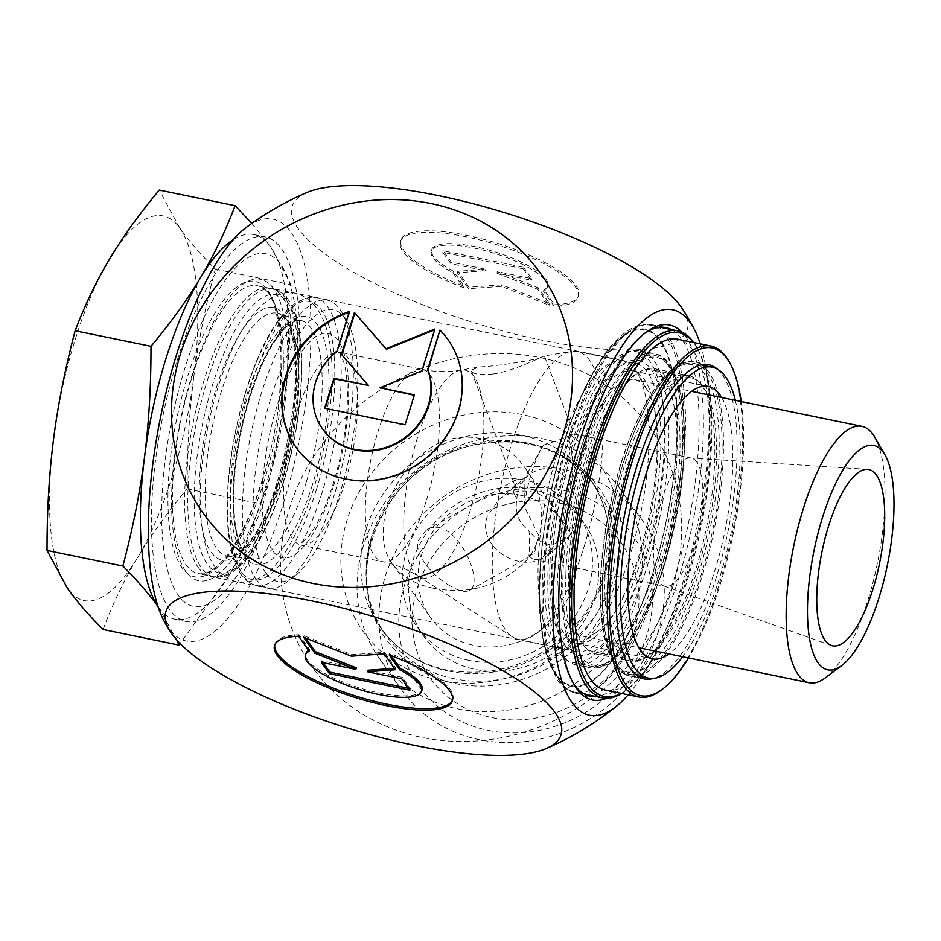 <?xml version="1.0" encoding="UTF-8"?>
<svg xmlns="http://www.w3.org/2000/svg" width="941" height="941" viewBox="0 0 941 941"><rect width="100%" height="100%" fill="white"/><g stroke="black" fill="none" stroke-linecap="round" stroke-linejoin="round"><path stroke-width="0.71" stroke-dasharray="4.71 3.53" d="M389.151 654.865L389.621 653.36L391.244 655.654M298.603 636.257L299.073 634.752A93.124 25.689 -162.7 0 0 275.019 643.997A93.124 25.689 -162.7 0 0 274.819 644.761M452.562 700.128A93.124 25.689 -162.7 0 0 452.844 699.386A93.124 25.689 -162.7 0 0 389.621 653.36M422.027 689.788A60.847 16.785 17.3 0 1 358.933 687.718A60.847 16.785 17.3 0 1 305.825 653.595M308.601 650.36A60.847 16.785 17.3 0 1 309.707 649.76L299.073 634.752M309.236 651.254L309.707 649.76M409.9 690.2L410.37 688.706L402.313 677.332L367.825 670.251M401.842 678.837L402.313 677.332M394.408 668.345L395.867 668.239L384.587 652.325L351.863 654.665L304.108 635.787L305.766 638.127M395.396 669.745L395.867 668.239M384.128 653.83L384.587 652.325M351.405 656.171L351.863 654.665M303.637 637.292L304.108 635.787M356.31 667.875L321.822 660.794L323.151 662.664M321.351 662.299L321.822 660.794M408.57 688.33L410.37 688.706M349.405 311.447L349.805 312.024A93.124 84.196 -35.3 0 0 349.158 312.247M296.239 447.61A93.124 84.196 -35.3 0 0 296.439 447.892A93.124 84.196 -35.3 0 0 421.098 462.749A93.124 84.196 -35.3 0 0 448.41 340.219A93.124 84.196 -35.3 0 0 448.21 339.936M322.575 428.955A60.847 55.013 144.7 0 1 337.501 351.511L349.805 312.024M405.1 424.756L414.275 395.302M380.34 388.327L422.274 371.472L434.66 329.856M341.818 354.863L368.825 385.951M325.163 408.323L405.512 425.332M554.578 304.743A93.124 25.689 -162.7 0 0 578.633 295.498A93.124 25.689 -162.7 0 0 497.366 243.284A93.124 25.689 -162.7 0 0 400.807 240.12A93.124 25.689 -162.7 0 0 464.031 286.135L453.397 271.137A60.847 16.785 17.3 0 1 431.625 249.706A60.847 16.785 17.3 0 1 494.719 251.776A60.847 16.785 17.3 0 1 547.827 285.899A60.847 16.785 17.3 0 1 543.945 289.746L554.578 304.743L554.108 306.248L543.475 291.24A60.847 16.785 -162.7 0 0 547.356 287.405A60.847 16.785 -162.7 0 0 494.248 253.282A60.847 16.785 -162.7 0 0 431.154 251.212A60.847 16.785 -162.7 0 0 452.927 272.631L463.56 287.64A93.124 25.689 17.3 0 1 400.348 241.614A93.124 25.689 17.3 0 1 496.895 244.778A93.124 25.689 17.3 0 1 578.174 297.003A93.124 25.689 17.3 0 1 554.108 306.248M464.031 286.135L463.56 287.64M543.945 289.746L543.475 291.24M453.397 271.137L452.927 272.631M523.302 268.844L531.359 280.206L496.883 273.125L537.805 289.299L549.085 305.213L501.318 286.335L468.594 288.675L457.314 272.761L485.356 270.749L450.88 263.668L442.823 252.294L523.302 268.844L523.772 267.338L443.293 250.8L451.339 262.163L485.827 269.255L457.785 271.255L469.065 287.17L501.788 284.829L549.544 303.708L538.276 287.805L497.342 271.62L531.83 278.701L523.772 267.338M531.83 278.701L531.359 280.206M497.342 271.62L496.883 273.125M538.276 287.805L537.805 289.299M549.544 303.708L549.085 305.213M501.788 284.829L501.318 286.335M469.065 287.17L468.594 288.675M457.785 271.255L457.314 272.761M485.827 269.255L485.356 270.749M451.339 262.163L450.88 263.668M443.293 250.8L442.823 252.294M457.632 708.844A147.243 133.116 -35.3 0 0 613.285 646.455A147.243 133.116 -35.3 0 0 619.86 488.579A147.243 133.116 -35.3 0 0 422.756 465.089A147.243 133.116 -35.3 0 0 379.588 658.841A147.243 133.116 -35.3 0 0 457.632 708.844M672.768 586.89A206.949 187.094 144.7 0 1 334.137 692.305A206.949 187.094 144.7 0 1 436.589 363.355A206.949 187.094 144.7 0 1 672.768 586.89M565.341 645.985A150.513 49.132 101.6 0 0 657.324 513.574A150.513 49.132 101.6 0 0 620.178 366.073A150.513 49.132 101.6 0 0 560.236 497.965A150.513 49.132 101.6 0 0 563.318 642.809A150.513 49.132 101.6 0 0 565.341 645.985M572.775 682.307A188.141 61.412 -78.4 0 1 571.74 680.59A188.141 61.412 -78.4 0 1 567.905 499.542A188.141 61.412 -78.4 0 1 642.821 334.678A188.141 61.412 -78.4 0 1 644.456 333.502M671.368 329.562A188.141 61.412 -78.4 0 1 688.212 524.266A188.141 61.412 -78.4 0 1 595.959 696.54M563.247 642.362A147.243 48.062 -78.4 0 1 561.259 639.245A147.243 48.062 -78.4 0 1 558.26 497.554A147.243 48.062 -78.4 0 1 616.896 368.531A147.243 48.062 -78.4 0 1 634.975 363.003A147.243 48.062 -78.4 0 1 652.419 516.903A147.243 48.062 -78.4 0 1 575.692 651.466A147.243 48.062 -78.4 0 1 563.247 642.362M198.186 567.341A147.243 48.062 101.6 0 0 210.631 576.445A147.243 48.062 101.6 0 0 220.617 575.48A147.243 48.062 101.6 0 0 287.358 441.882A147.243 48.062 101.6 0 0 278.701 292.804A147.243 48.062 101.6 0 0 269.914 287.981A147.243 48.062 101.6 0 0 198.081 401.36A147.243 48.062 101.6 0 0 198.186 567.341M433.46 588.266C415.169 584.408 401.607 576.41 392.797 564.282C371.589 538.311 387.127 481.11 423.027 453.633C453.127 426.685 502.2 433.26 526.278 469.7C546.968 497.46 547.591 540.205 522.925 564.024C497.671 586.643 467.853 594.724 433.46 588.266M606.722 698.293A191.411 62.482 101.6 0 0 692.294 525.102A191.411 62.482 101.6 0 0 681.954 332.197M628.153 694.811A206.949 67.552 101.6 0 0 682.213 584.69A206.949 67.552 101.6 0 0 700.269 343.853M185.695 571.234A153.854 50.226 -78.4 0 1 189.6 383.175A153.854 50.226 -78.4 0 1 269.832 284.37A153.854 50.226 -78.4 0 1 278.865 440.141A153.854 50.226 -78.4 0 1 209.125 579.727A153.854 50.226 -78.4 0 1 185.695 571.234M165.44 623.495A215.348 70.293 101.6 0 0 298.52 444.187A215.348 70.293 101.6 0 0 246.942 226.922M488.214 730.381A130.881 118.331 -35.3 0 0 649.278 571.775A130.881 118.331 -35.3 0 0 439.388 528.642A130.881 118.331 -35.3 0 0 488.214 730.381M479.498 739.697A147.243 133.116 144.7 0 1 401.442 689.694A147.243 133.116 144.7 0 1 444.623 495.942A147.243 133.116 144.7 0 1 641.727 519.432A147.243 133.116 144.7 0 1 635.151 677.308A147.243 133.116 144.7 0 1 479.498 739.697M492.19 717.618A116.978 105.757 -35.3 0 0 629.258 644.973A116.978 105.757 -35.3 0 0 583.385 511.057A116.978 105.757 -35.3 0 0 559.06 502.917A116.978 105.757 -35.3 0 0 412.876 631.87A116.978 105.757 -35.3 0 0 492.19 717.618M520.714 495.26A81.796 73.951 -35.3 0 0 434.236 529.924A81.796 73.951 -35.3 0 0 430.59 617.625A81.796 73.951 -35.3 0 0 473.946 645.408A81.796 73.951 -35.3 0 0 560.424 610.744A81.796 73.951 -35.3 0 0 564.071 523.043A81.796 73.951 -35.3 0 0 520.714 495.26M531.818 489.32A98.158 88.748 144.7 0 1 552.226 496.154A98.158 88.748 144.7 0 1 583.855 522.655A98.158 88.748 144.7 0 1 579.468 627.906A98.158 88.748 144.7 0 1 475.699 669.486A98.158 88.748 144.7 0 1 423.662 636.151A98.158 88.748 144.7 0 1 409.147 597.535A98.158 88.748 144.7 0 1 531.818 489.32M469.277 660.417A98.158 88.748 144.7 0 1 417.239 627.082A98.158 88.748 144.7 0 1 446.022 497.918A98.158 88.748 144.7 0 1 577.421 513.586A98.158 88.748 144.7 0 1 573.034 618.837A98.158 88.748 144.7 0 1 469.277 660.417M683.013 309.695A206.949 57.083 17.3 0 1 540.852 339.972A206.949 57.083 17.3 0 1 340.277 264.28A206.949 57.083 17.3 0 1 306.837 192.529M274.137 492.79A179.966 58.742 -78.4 0 1 162.887 541.687A179.966 58.742 -78.4 0 1 251.988 255.623A179.966 58.742 -78.4 0 1 274.137 492.79M696.846 462.137A65.447 21.361 101.6 0 0 691.317 458.091A65.447 21.361 101.6 0 0 690.353 457.961A65.447 21.361 101.6 0 0 659.123 509.54A65.447 21.361 101.6 0 0 659.241 581.973A65.447 21.361 101.6 0 0 664.028 586.031A65.447 21.361 101.6 0 0 664.969 586.29A65.447 21.361 101.6 0 0 696.893 535.899A65.447 21.361 101.6 0 0 696.846 462.137M584.079 546.627A146.914 47.956 101.6 0 0 589.772 360.579A146.914 47.956 101.6 0 0 577.351 351.499A146.914 47.956 101.6 0 0 571.211 351.416A146.914 47.956 101.6 0 0 500.8 485.744A146.914 47.956 101.6 0 0 512.527 636.963A146.914 47.956 101.6 0 0 518.197 639.315A146.914 47.956 101.6 0 0 584.079 546.627M558.648 538.687C565.294 519.538 552.002 495.284 531.089 491.72C518.856 489.649 507.987 492.437 498.459 500.071L487.285 516.409C475.887 548.18 524.055 576.515 548.191 554.449L558.648 538.687M492.884 374.024C480.239 375.2 473.064 374.224 471.359 371.107L471.488 369.954L479.44 366.943C500.236 366.084 546.639 358.027 544.369 355.969C544.968 355.004 515.762 370.801 492.884 374.024M449.563 585.573C433.307 576.115 414.146 555.519 418.286 540.746L426.108 530.301C453.197 511.61 486.803 582.891 469.253 590.489C464.936 592.583 458.373 590.948 449.563 585.573M825.304 677.838A130.881 42.721 101.6 0 0 877.424 563.141A130.881 42.721 101.6 0 0 874.754 437.2M645.773 387.739A130.881 42.721 101.6 0 0 634.716 379.646A130.881 42.721 101.6 0 0 566.517 499.259A130.881 42.721 101.6 0 0 582.02 636.057A130.881 42.721 101.6 0 0 598.088 631.14A130.881 42.721 101.6 0 0 650.207 516.456A130.881 42.721 101.6 0 0 647.537 390.503A130.881 42.721 101.6 0 0 645.773 387.739M635.516 369.978A146.914 47.956 -78.4 0 1 637.492 373.083A146.914 47.956 -78.4 0 1 640.492 514.456A146.914 47.956 -78.4 0 1 581.985 643.197A146.914 47.956 -78.4 0 1 563.953 648.714A146.914 47.956 -78.4 0 1 546.545 495.154A146.914 47.956 -78.4 0 1 623.095 360.897A146.914 47.956 -78.4 0 1 635.516 369.978M265.75 572.916A138.739 45.286 -78.4 0 1 272.267 393.644A138.739 45.286 -78.4 0 1 346.935 321.21A138.739 45.286 -78.4 0 1 349.77 454.715A138.739 45.286 -78.4 0 1 294.521 576.28A138.739 45.286 -78.4 0 1 265.75 572.916M251.835 223.382L270.643 246.754A196.328 64.082 -78.4 0 1 284.594 396.126A196.328 64.082 -78.4 0 1 228.475 576.292A196.328 64.082 -78.4 0 1 175.002 619.225A196.328 64.082 -78.4 0 1 158.406 607.086L157.994 606.51M176.896 640.092L158.406 607.086A196.328 64.082 -78.4 0 1 157.982 606.486M233.38 239.614A196.328 64.082 -78.4 0 1 254.046 234.615A196.328 64.082 -78.4 0 1 270.643 246.754L291.11 284.723C291.216 324.198 289.04 361.32 284.594 396.126C280.136 430.907 272.937 467.018 262.998 504.423C253.294 530.054 241.79 554.014 228.475 576.292L180.143 643.55M103.063 629.482C112.755 603.851 124.271 579.891 137.586 557.613A196.328 64.082 -78.4 0 1 67.517 588.419A196.328 64.082 -78.4 0 1 53.566 439.047A196.328 64.082 -78.4 0 1 109.685 258.869A196.328 64.082 -78.4 0 1 179.755 228.075L159.288 190.094M137.586 557.613C150.913 535.347 167.451 512.422 187.188 488.838C187.083 449.375 189.259 412.24 193.705 377.447A196.328 64.082 -78.4 0 1 137.586 557.613M193.705 377.447C198.163 342.653 205.361 306.554 215.289 269.15C200.48 254.282 188.635 240.59 179.755 228.075A196.328 64.082 -78.4 0 1 193.705 377.447M187.188 488.838L262.998 504.423M215.289 269.15L291.11 284.723M255.846 578.868A146.914 47.956 101.6 0 0 268.267 587.949A146.914 47.956 101.6 0 0 286.299 582.432A146.914 47.956 101.6 0 0 334.137 495.272A146.914 47.956 101.6 0 0 341.806 312.318A146.914 47.956 101.6 0 0 327.409 300.132A146.914 47.956 101.6 0 0 255.74 413.264A146.914 47.956 101.6 0 0 255.846 578.868M515.586 485.885L513.962 493.684L516.785 498.718C514.727 512.363 518.809 523.09 529.03 530.9C529.783 542.839 529.724 550.932 528.877 555.178L534.417 553.755L538.417 535.029L524.325 506.423L524.161 478.769L543.416 445.128L565.459 437.788L574.057 434.001L566.282 435.083C562.659 445.222 556.766 456.197 548.615 468.018C540.134 468.736 533.159 471.323 527.678 475.781L521.608 483.239L516.174 483.427L515.586 485.885L514.151 483.556L515.456 479.922L524.161 478.769M516.785 498.718L517.738 491.12L521.608 483.239M548.615 468.018C558.037 469.806 565.506 475.77 571.034 485.897L581.009 512.48L568.952 537.193L552.708 544.71C544.063 544.639 536.158 540.04 529.03 530.9M571.034 485.897A65.447 21.361 101.6 0 0 566.282 435.083M543.416 445.128A65.447 21.361 101.6 0 0 524.325 506.423M528.877 555.178A65.447 21.361 101.6 0 0 534.606 559.507A65.447 21.361 101.6 0 0 552.708 544.71M274.125 497.66A196.328 64.082 -78.4 0 1 186.095 621.507A196.328 64.082 -78.4 0 1 162.84 416.298A196.328 64.082 -78.4 0 1 265.127 236.897A196.328 64.082 -78.4 0 1 281.735 249.024A196.328 64.082 -78.4 0 1 274.125 497.66M655.112 650.925A143.973 46.991 -78.4 0 1 633.164 659.935A143.973 46.991 -78.4 0 1 616.108 509.446A143.973 46.991 -78.4 0 1 691.117 377.882A143.973 46.991 -78.4 0 1 713.313 497.907A143.973 46.991 -78.4 0 1 655.112 650.925M615.72 642.832A143.973 46.991 -78.4 0 1 593.771 651.831A143.973 46.991 -78.4 0 1 576.727 501.353A143.973 46.991 -78.4 0 1 651.737 369.789A143.973 46.991 -78.4 0 1 673.932 489.814A143.973 46.991 -78.4 0 1 615.72 642.832M654.395 664.428A158.7 51.802 101.6 0 0 718.548 495.754A158.7 51.802 101.6 0 0 694.082 363.461A158.7 51.802 101.6 0 0 611.403 508.481A158.7 51.802 101.6 0 0 630.199 674.356A158.7 51.802 101.6 0 0 654.395 664.428M615.002 656.324A158.7 51.802 -78.4 0 1 590.807 666.263A158.7 51.802 -78.4 0 1 572.01 500.389A158.7 51.802 -78.4 0 1 654.701 355.369A158.7 51.802 -78.4 0 1 679.167 487.661A158.7 51.802 -78.4 0 1 615.002 656.324M664.028 451.421A158.7 51.802 101.6 0 0 636.528 351.628A158.7 51.802 101.6 0 0 553.837 496.648A158.7 51.802 101.6 0 0 572.634 662.523A158.7 51.802 101.6 0 0 596.829 652.595A158.7 51.802 101.6 0 0 664.028 451.421M552.473 555.849A139.068 45.391 101.6 0 0 576.586 643.291A139.068 45.391 101.6 0 0 656.677 458.314A139.068 45.391 101.6 0 0 632.575 370.86A139.068 45.391 101.6 0 0 552.473 555.849M721.688 397.525A139.068 45.391 -78.4 0 1 732.416 473.876A139.068 45.391 -78.4 0 1 668.992 653.936M735.356 400.337A158.7 51.802 -78.4 0 1 739.767 466.983A158.7 51.802 -78.4 0 1 682.66 656.736M547.968 571.587A160.335 52.331 101.6 0 0 576.092 664.899A160.335 52.331 101.6 0 0 659.629 518.385A160.335 52.331 101.6 0 0 640.645 350.805A160.335 52.331 101.6 0 0 547.968 571.587M570.187 569.152A145.608 47.532 -78.4 0 1 654.336 368.649A145.608 47.532 -78.4 0 1 671.58 520.844A145.608 47.532 -78.4 0 1 595.724 653.901A145.608 47.532 -78.4 0 1 570.187 569.152M717.254 369.06A160.335 52.331 -78.4 0 1 736.921 458.126A160.335 52.331 -78.4 0 1 653.689 678.343M605.016 576.315A145.608 47.532 101.6 0 0 630.552 661.064A145.608 47.532 101.6 0 0 706.42 528.007A145.608 47.532 101.6 0 0 689.177 375.812A145.608 47.532 101.6 0 0 605.016 576.315M660.958 690.294A179.143 58.471 101.6 0 0 742.496 450.339A179.143 58.471 101.6 0 0 728.64 360.932M741.214 401.536A177.508 57.942 -78.4 0 1 743.39 451.304A177.508 57.942 -78.4 0 1 688.53 657.947M605.628 690.176A179.143 58.471 101.6 0 0 709.173 443.493A179.143 58.471 101.6 0 0 677.755 339.219M693.376 342.43A185.695 60.612 -78.4 0 1 697.269 348.217A185.695 60.612 -78.4 0 1 711.631 440.894A185.695 60.612 -78.4 0 1 627.118 689.612A185.695 60.612 -78.4 0 1 621.248 693.388M621.625 693.47A187.33 61.141 101.6 0 0 625.471 690.847A187.33 61.141 101.6 0 0 710.737 439.929A187.33 61.141 101.6 0 0 696.246 346.441A187.33 61.141 101.6 0 0 693.74 342.512M683.472 434.33A187.33 61.141 -78.4 0 1 575.198 692.282A187.33 61.141 -78.4 0 1 556.837 676.744A187.33 61.141 -78.4 0 1 553.014 496.483A187.33 61.141 -78.4 0 1 627.612 332.338A187.33 61.141 -78.4 0 1 650.619 325.292A187.33 61.141 -78.4 0 1 683.472 434.33M677.073 435.342A182.413 59.542 101.6 0 0 622.683 336.019A182.413 59.542 101.6 0 0 550.038 495.872A182.413 59.542 101.6 0 0 553.767 671.404A182.413 59.542 101.6 0 0 628.012 634.657A182.413 59.542 101.6 0 0 677.073 435.342M455.279 683.542A130.623 118.096 -35.3 0 0 616.014 525.254A130.623 118.096 -35.3 0 0 406.547 482.215A130.623 118.096 -35.3 0 0 455.279 683.542M453.88 678.684A128.435 116.108 144.7 0 1 385.798 635.069A128.435 116.108 144.7 0 1 423.462 466.077A128.435 116.108 144.7 0 1 595.382 486.568A128.435 116.108 144.7 0 1 589.642 624.271A128.435 116.108 144.7 0 1 453.88 678.684M448.492 671.086A128.435 116.108 -35.3 0 0 584.255 616.673A128.435 116.108 -35.3 0 0 589.995 478.969A128.435 116.108 -35.3 0 0 418.075 458.479A128.435 116.108 -35.3 0 0 380.411 627.471A128.435 116.108 -35.3 0 0 448.492 671.086M439.776 680.39A144.785 130.905 144.7 0 1 385.763 457.22A144.785 130.905 144.7 0 1 617.955 504.941A144.785 130.905 144.7 0 1 439.776 680.39M560.648 681.766A188.141 61.412 101.6 0 0 576.551 693.388A188.141 61.412 101.6 0 0 674.579 521.467A188.141 61.412 101.6 0 0 652.301 324.81A188.141 61.412 101.6 0 0 560.518 469.688A188.141 61.412 101.6 0 0 560.648 681.766M556.46 674.509A181.601 59.271 -78.4 0 1 595.465 369.684A181.601 59.271 -78.4 0 1 673.18 479.369A181.601 59.271 -78.4 0 1 556.46 674.509M262.151 481.616A150.76 49.214 101.6 0 0 243.601 282.947A150.76 49.214 101.6 0 0 168.957 522.584A150.76 49.214 101.6 0 0 262.151 481.616M264.186 480.898A146.914 47.956 -78.4 0 1 198.316 573.575A146.914 47.956 -78.4 0 1 180.907 420.015A146.914 47.956 -78.4 0 1 257.458 285.758A146.914 47.956 -78.4 0 1 264.186 480.898M279.606 484.062A146.914 47.956 101.6 0 0 272.878 288.922A146.914 47.956 101.6 0 0 196.328 423.179A146.914 47.956 101.6 0 0 213.736 576.739A146.914 47.956 101.6 0 0 279.606 484.062M426.638 499.753A98.158 32.041 101.6 0 0 422.144 369.378A98.158 32.041 101.6 0 0 371.001 459.079A98.158 32.041 101.6 0 0 382.622 561.683A98.158 32.041 101.6 0 0 426.638 499.753M470.03 511.022A106.051 34.617 -78.4 0 1 418.392 576.233A106.051 34.617 -78.4 0 1 409.923 467.077A106.051 34.617 -78.4 0 1 460.749 370.107A106.051 34.617 -78.4 0 1 470.03 511.022M344.806 482.945A98.158 32.041 -78.4 0 1 300.802 544.863A98.158 32.041 -78.4 0 1 289.169 442.258A98.158 32.041 -78.4 0 1 340.313 352.557A98.158 32.041 -78.4 0 1 344.806 482.945M333.702 485.532A114.52 37.381 101.6 0 0 319.611 334.608A114.52 37.381 101.6 0 0 262.915 516.644A114.52 37.381 101.6 0 0 333.702 485.532M322.022 492.778A146.914 47.956 -78.4 0 1 256.14 585.455A146.914 47.956 -78.4 0 1 238.743 431.895A146.914 47.956 -78.4 0 1 315.294 297.638A146.914 47.956 -78.4 0 1 322.022 492.778M316.258 490.132A142.009 46.356 101.6 0 0 298.779 302.99A142.009 46.356 101.6 0 0 228.475 528.724A142.009 46.356 101.6 0 0 316.258 490.132M312.436 484.744A126.541 41.31 -78.4 0 1 234.215 519.126A126.541 41.31 -78.4 0 1 296.862 317.976A126.541 41.31 -78.4 0 1 312.436 484.744M306.296 482.027A121.66 39.71 101.6 0 0 301.885 320.728A121.66 39.71 101.6 0 0 237.332 431.613A121.66 39.71 101.6 0 0 252.929 558.954A121.66 39.71 101.6 0 0 306.296 482.027M282.618 477.84A123.941 40.463 -78.4 0 1 228.251 556.225A123.941 40.463 -78.4 0 1 212.372 426.473A123.941 40.463 -78.4 0 1 278.136 313.518A123.941 40.463 -78.4 0 1 282.618 477.84M279.677 478.698A128.835 42.051 101.6 0 0 263.821 308.907A128.835 42.051 101.6 0 0 200.045 513.704A128.835 42.051 101.6 0 0 279.677 478.698M282.935 483.286A142.009 46.356 -78.4 0 1 195.152 521.879A142.009 46.356 -78.4 0 1 265.456 296.144A142.009 46.356 -78.4 0 1 282.935 483.286M561.601 574.386A160.335 52.331 -78.4 0 1 654.277 353.604A160.335 52.331 -78.4 0 1 673.262 521.185A160.335 52.331 -78.4 0 1 589.725 667.71A160.335 52.331 -78.4 0 1 561.601 574.386M565.87 573.704A157.065 51.261 101.6 0 0 650.607 602.158A157.065 51.261 101.6 0 0 658.618 357.968A157.065 51.261 101.6 0 0 565.87 573.704M638.257 676.014A160.335 52.331 101.6 0 0 723.288 455.326A160.335 52.331 101.6 0 0 702.151 365.12M701.704 364.802A160.335 52.331 101.6 0 0 695.176 362.014A160.335 52.331 101.6 0 0 611.638 508.528A160.335 52.331 101.6 0 0 630.623 676.108A160.335 52.331 101.6 0 0 637.727 676.12M719.03 456.009A157.065 51.261 -78.4 0 1 626.283 671.756A157.065 51.261 -78.4 0 1 634.293 427.555A157.065 51.261 -78.4 0 1 719.03 456.009M452.374 700.88L452.844 699.386M274.549 645.502L275.019 643.997M400.807 240.12L400.348 241.614M578.633 295.498L578.174 297.003M431.625 249.706L431.154 251.212M547.827 285.899L547.356 287.405M385.798 635.069C338.031 574.716 383.869 466.289 468.653 446.305C522.643 434.13 564.882 447.551 595.382 486.568L589.995 478.969C603.134 497.754 609.509 519.138 609.109 543.122C608.133 572.057 597.676 598.547 577.739 622.589C541.028 662.417 497.495 678.249 447.116 670.074C418.71 663.875 396.479 649.678 380.411 627.471L385.798 635.069M590.183 696.199L576.551 693.388C568.858 691.659 562.4 687.036 557.178 679.543L547.144 658.041C538.852 630 537.111 592.948 541.922 546.886C547.78 495.425 559.683 447.892 577.633 404.265C587.949 379.764 599.017 360.427 610.862 346.253C626.047 328.95 639.856 321.81 652.301 324.81L665.934 327.609M561.259 639.245L563.318 642.809M616.896 368.531L620.178 366.073M634.975 363.003L269.914 287.981M575.692 651.466L210.631 576.445M571.74 680.59L573.787 684.142M642.821 334.678L646.114 332.22M278.701 292.804L269.832 284.37M220.617 575.48L209.125 579.727M379.588 658.841L401.442 689.694M619.86 488.579L641.727 519.432M392.785 564.282L430.59 617.625M526.278 469.7L564.071 523.043M409.147 597.535L412.876 631.87M552.226 496.154L583.385 511.057M417.239 627.082L423.662 636.151M577.421 513.586L583.855 522.655M261.869 481.063C291.522 393.597 283.994 284.417 257.458 285.758L272.878 288.922C308.883 294.451 310.024 398.184 283.076 483.815C271.349 520.938 257.587 547.874 241.79 564.612L231.956 572.681C225.828 576.527 219.747 577.88 213.736 576.739L198.316 573.575C218.453 576.962 244.142 537.546 261.869 481.063M664.028 586.031L831.326 645.444M690.353 457.961L867.52 469.347M512.527 636.963L418.392 576.233C407.688 569.305 395.773 564.459 382.622 561.683L299.485 544.827L307.484 537.793C316.599 526.748 325.174 508.74 333.232 483.78C341.877 455.397 346.606 427.59 347.405 400.36C347.676 383.904 346.441 371.06 343.712 361.838L339.101 352.063L422.144 369.378C435.318 372.001 448.187 372.248 460.749 370.107L479.44 366.943M691.317 458.091L574.057 433.989L544.369 355.969L571.211 351.416M582.02 636.057L638.951 647.761M634.716 379.646L691.635 391.35M647.537 390.503L637.492 373.083M598.088 631.14L581.985 643.197M346.935 321.21L341.806 312.318M294.521 576.28L286.299 582.432M327.409 300.132L315.294 297.638C292.969 296.274 272.443 319.764 253.741 368.119C240.284 403.713 231.804 441.27 228.31 480.804C226.04 509.046 227.122 532.641 231.557 551.591C236.038 571.022 244.237 582.314 256.14 585.455L268.267 587.949M301.885 320.728C296.215 319.458 289.828 322.798 282.735 330.75C274.643 339.819 266.832 353.357 259.281 371.366C247.06 401.466 239.061 434.154 235.274 469.441C232.933 493.355 233.25 513.551 236.226 530.042C238.367 541.11 241.296 549.003 245.001 553.708C249.494 558.06 252.141 559.813 252.929 558.954L228.251 556.225C232.992 556.907 238.955 553.426 246.142 545.78C258.504 531.747 269.632 509.21 279.536 478.169C304.813 405.124 297.579 312.541 278.136 313.518L301.885 320.728M469.253 590.489L534.417 553.755M426.108 530.301L515.456 479.922M471.359 371.107L514.151 483.556M548.191 554.449L568.964 537.193M498.448 500.059L527.678 475.781M534.606 559.507L664.969 586.29M516.174 483.427L512.798 488.214L513.951 493.684M175.002 619.225L186.095 621.507M254.046 234.615L265.127 236.897M518.197 639.315L563.953 648.714M577.351 351.499L623.095 360.897M313.988 488.003C292.863 551.273 268.209 586.972 236.391 581.738C221.064 577.009 211.102 565.929 206.479 548.497C199.951 526.36 198.504 498.189 202.15 463.984C206.244 427.273 214.63 392.962 227.299 361.038C240.096 328.009 255.987 306.319 274.972 296.003C281.535 292.863 288.44 291.957 295.662 293.274C344.006 306.907 337.843 404.383 313.988 488.003M282.747 478.275C273.572 506.799 263.68 527.572 253.058 540.593C246.424 547.509 242.884 550.52 242.413 549.638L243.507 549.862C241.425 550.579 238.414 541.828 234.485 523.631C231.145 497.577 233.262 466.101 240.825 429.214C248.6 394.197 258.834 366.12 271.561 345.018C282.077 330.479 288.099 323.927 289.64 325.363L288.546 325.139C290.71 324.445 293.757 333.455 297.674 352.169C301.661 388.774 296.686 430.813 282.747 478.275M691.117 377.882L651.737 369.789M633.164 659.935L593.771 651.831M572.634 662.523L590.807 666.263M636.528 351.628L654.701 355.369M576.586 643.291L652.325 658.853M632.575 370.86L708.314 386.422M630.199 674.356L637.28 675.803M694.082 363.461L701.174 364.908M640.645 350.805L654.277 353.604C687.036 358.45 693.541 448.434 672.133 536.452C653.807 614.132 618.131 674.591 589.725 667.71L576.092 664.899M708.808 364.814L695.176 362.014C663.146 353.534 621.695 433.672 606.651 522.996C592.865 601.605 601.805 671.239 630.623 676.108L644.256 678.908M697.269 348.217L696.246 346.441M627.118 689.612L625.471 690.847M575.198 692.282L584.749 694.246M650.619 325.292L660.159 327.256M553.767 671.404L556.837 676.744M622.683 336.019L627.612 332.338M595.724 653.901L630.552 661.064M654.336 368.649L689.177 375.812"/><path stroke-width="1.41" d="M389.151 654.865A93.124 25.689 17.3 0 1 452.374 700.88A93.124 25.689 17.3 0 1 355.827 697.716A93.124 25.689 17.3 0 1 274.549 645.502A93.124 25.689 17.3 0 1 298.603 636.257L309.236 651.254A60.847 16.785 -162.7 0 0 305.366 655.101A60.847 16.785 -162.7 0 0 358.474 689.224A60.847 16.785 -162.7 0 0 421.556 691.294A60.847 16.785 -162.7 0 0 399.784 669.863L389.151 654.865M274.819 644.761A93.124 25.689 -162.7 0 0 356.286 696.222A93.124 25.689 -162.7 0 0 452.562 700.128M391.244 655.654L400.254 668.369A60.847 16.785 17.3 0 1 422.027 689.788L421.556 691.294M399.784 669.863L400.254 668.369M305.366 655.101L305.825 653.595A60.847 16.785 17.3 0 1 308.601 650.36M401.842 678.837L409.9 690.2L329.409 673.662L321.351 662.299L355.839 669.38L314.906 653.195L303.637 637.292L351.405 656.171L384.128 653.83L395.396 669.745L367.355 671.745L401.842 678.837M367.355 671.745L367.825 670.251L394.408 668.345M305.766 638.127L315.376 651.701L356.31 667.875L355.839 669.38M314.906 653.195L315.376 651.701M323.151 662.664L329.879 672.156L408.57 688.33M329.409 673.662L329.879 672.156M439.953 330.056A93.124 84.196 144.7 0 1 448.01 339.642A93.124 84.196 144.7 0 1 420.698 462.184A93.124 84.196 144.7 0 1 296.039 447.328A93.124 84.196 144.7 0 1 349.405 311.447L337.101 350.946A60.847 55.013 -35.3 0 0 322.375 428.661A60.847 55.013 -35.3 0 0 397.878 442.141A60.847 55.013 -35.3 0 0 427.649 369.554L439.953 330.056L428.049 370.119A60.847 55.013 144.7 0 1 398.278 442.705A60.847 55.013 144.7 0 1 322.775 429.237A60.847 55.013 144.7 0 1 322.575 428.955M349.158 312.247A93.124 84.196 -35.3 0 0 296.239 447.61M448.21 339.936A93.124 84.196 -35.3 0 0 440.353 330.632M414.416 394.844L405.1 424.756L324.61 408.218L333.937 378.294L368.413 385.387L341.383 354.369L354.428 312.483L385.975 348.688L434.918 329.021L421.874 370.907L379.941 387.751L414.416 394.844M414.275 395.302L379.941 387.751M434.66 329.856L386.386 349.252L354.839 313.047L341.818 354.863M368.413 385.387L334.337 378.87L325.163 408.323M595.959 696.54A188.141 61.412 -78.4 0 1 590.183 696.199A188.141 61.412 -78.4 0 1 574.281 684.566A188.141 61.412 -78.4 0 1 572.775 682.307M644.456 333.502A188.141 61.412 -78.4 0 1 665.934 327.609A188.141 61.412 -78.4 0 1 671.368 329.562M681.954 332.197A191.411 62.482 101.6 0 0 646.114 332.22A191.411 62.482 101.6 0 0 569.881 499.942A191.411 62.482 101.6 0 0 573.787 684.142A191.411 62.482 101.6 0 0 576.374 688.189A191.411 62.482 101.6 0 0 606.722 698.293M700.269 343.853A206.949 67.552 101.6 0 0 694.199 329.091A206.949 67.552 101.6 0 0 579.962 440.364A206.949 67.552 101.6 0 0 555.613 652.348A206.949 67.552 101.6 0 0 616.743 705.973A206.949 67.552 101.6 0 0 628.153 694.811M694.199 329.091A302.673 302.673 0 0 0 683.013 309.707A206.949 57.083 17.3 0 0 506.705 213.301A206.949 57.083 17.3 0 0 306.837 192.529A302.673 302.673 0 0 0 246.93 226.922A215.348 70.293 101.6 0 0 176.461 354.945A215.348 70.293 101.6 0 0 165.44 623.495A302.673 302.673 0 0 0 170.168 631.293M180.413 354.11A206.949 187.094 -35.3 0 0 312.871 583.396A206.949 187.094 -35.3 0 0 563.624 432.86A206.949 187.094 -35.3 0 0 431.178 203.574A206.949 187.094 -35.3 0 0 180.413 354.11M312.33 601.028A206.949 57.083 -162.7 0 0 170.18 631.305A206.949 57.083 -162.7 0 0 346.488 727.699A206.949 57.083 -162.7 0 0 546.345 748.471A206.949 57.083 -162.7 0 0 512.904 676.72A206.949 57.083 -162.7 0 0 312.33 601.028M876.447 475.087A89.983 29.371 -78.4 0 1 876 578.468A89.983 29.371 -78.4 0 1 831.326 645.444A89.983 29.371 -78.4 0 1 821.963 551.744A89.983 29.371 -78.4 0 1 867.52 469.347A89.983 29.371 -78.4 0 1 876.447 475.087M885.01 454.985L874.754 437.2A130.881 42.721 101.6 0 0 872.989 434.436A130.881 42.721 101.6 0 0 861.932 426.344A130.881 42.721 101.6 0 0 793.733 545.945A130.881 42.721 101.6 0 0 809.236 682.754A130.881 42.721 101.6 0 0 825.304 677.838L841.736 665.534A114.52 37.381 -78.4 0 1 813.471 553.308A114.52 37.381 -78.4 0 1 883.47 452.562A114.52 37.381 -78.4 0 1 885.01 454.985A114.52 37.381 -78.4 0 1 887.351 565.188A114.52 37.381 -78.4 0 1 841.736 665.534M158.406 607.086C149.525 594.571 137.68 580.879 122.871 566.023C132.799 528.607 139.997 492.508 144.455 457.714C148.901 422.921 151.078 385.798 150.983 346.323C170.709 322.751 187.247 299.826 200.574 277.548C213.889 255.27 225.405 231.31 235.097 205.679L251.835 223.382M157.982 606.486A196.328 64.082 -78.4 0 1 144.455 457.714A196.328 64.082 -78.4 0 1 200.574 277.548A196.328 64.082 -78.4 0 1 233.38 239.614M180.143 643.55L178.872 645.067L176.896 640.092M235.097 205.679L159.288 190.094C139.55 213.678 123.012 236.603 109.685 258.869C96.37 281.147 84.866 305.107 75.162 330.738C65.223 368.154 58.024 404.254 53.566 439.047C49.12 473.841 46.956 510.963 47.05 550.438L67.517 588.419C76.397 600.934 88.242 614.626 103.063 629.482L178.872 645.067M47.05 550.438L122.871 566.023M75.162 330.738L150.983 346.323M668.992 653.936A139.068 45.391 -78.4 0 1 652.325 658.853A139.068 45.391 -78.4 0 1 635.857 513.504A139.068 45.391 -78.4 0 1 708.314 386.422A139.068 45.391 -78.4 0 1 721.688 397.525M682.66 656.736A158.7 51.802 -78.4 0 1 672.568 668.157A158.7 51.802 -78.4 0 1 648.373 678.085A158.7 51.802 -78.4 0 1 629.576 512.21A158.7 51.802 -78.4 0 1 712.266 367.19A158.7 51.802 -78.4 0 1 735.356 400.337M653.689 678.343A160.335 52.331 -78.4 0 1 644.256 678.908A160.335 52.331 -78.4 0 1 625.271 511.328A160.335 52.331 -78.4 0 1 708.808 364.814A160.335 52.331 -78.4 0 1 717.254 369.06M729.663 362.708L728.64 360.932A179.143 58.471 101.6 0 0 711.078 346.076A179.143 58.471 101.6 0 0 617.731 509.775A179.143 58.471 101.6 0 0 638.951 697.034A179.143 58.471 101.6 0 0 660.958 690.294L662.593 689.071A177.508 57.942 -78.4 0 1 619.778 510.198A177.508 57.942 -78.4 0 1 729.663 362.708A177.508 57.942 -78.4 0 1 741.214 401.536M688.53 657.947A177.508 57.942 -78.4 0 1 662.593 689.071M711.078 346.076L677.755 339.219A179.143 58.471 101.6 0 0 584.408 502.929A179.143 58.471 101.6 0 0 605.628 690.176L638.951 697.034M621.248 693.388A185.695 60.612 -78.4 0 1 582.314 502.506A185.695 60.612 -78.4 0 1 693.376 342.43M693.74 342.512A187.33 61.141 101.6 0 0 677.885 330.903A187.33 61.141 101.6 0 0 580.279 502.082A187.33 61.141 101.6 0 0 602.463 697.881A187.33 61.141 101.6 0 0 621.625 693.47M546.356 748.471A302.673 302.673 0 0 0 616.743 705.973M638.951 647.761L809.236 682.754M691.635 391.35L861.932 426.344M637.28 675.803L648.373 678.085M701.174 364.908L712.266 367.19M584.749 694.246L602.463 697.881M660.159 327.256L677.885 330.903"/></g></svg>
